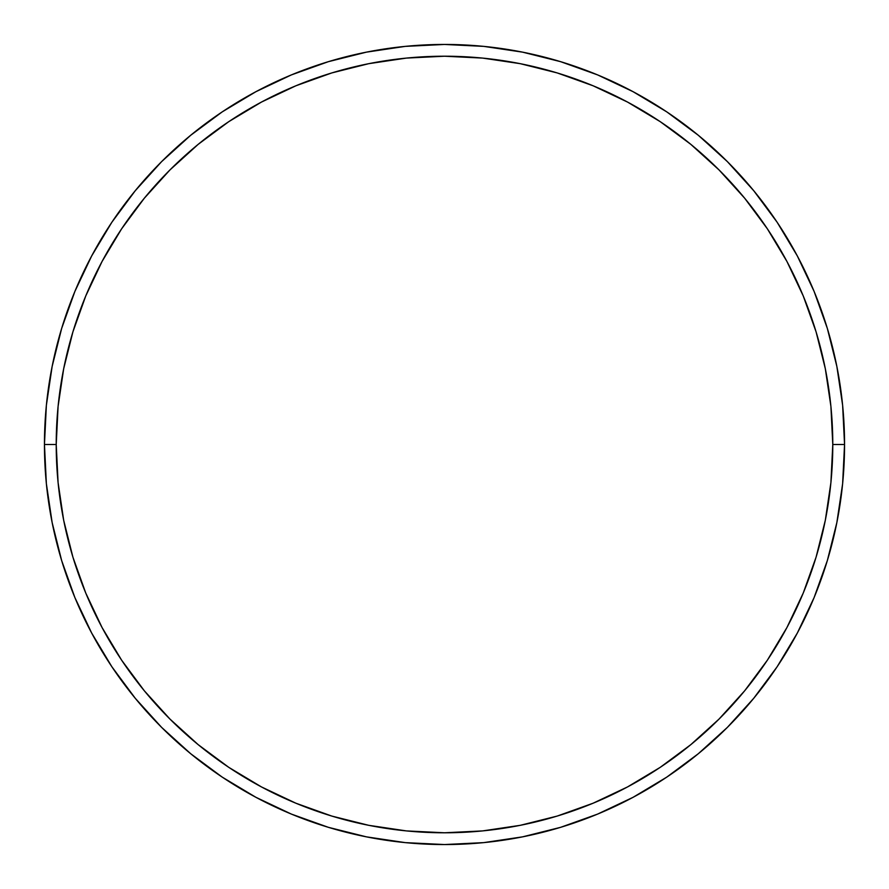 <?xml version="1.0" encoding="UTF-8"?>
<svg xmlns="http://www.w3.org/2000/svg" width="889" height="889" viewBox="0 0 889 889"><rect width="100%" height="100%" fill="white"/><g stroke="black" fill="none" stroke-linecap="round" stroke-linejoin="round"><path stroke-width="1.33" d="M44.45 444.5L56.218 444.5A388.282 388.282 0 0 1 444.5 56.218A388.282 388.282 0 0 1 832.782 444.5L844.55 444.5A400.05 400.05 0 0 0 444.5 44.45A400.05 400.05 0 0 0 44.45 444.5A400.05 400.05 0 0 1 444.5 44.45A400.05 400.05 0 0 1 844.55 444.5A400.05 400.05 0 0 1 444.5 844.55A400.05 400.05 0 0 1 44.45 444.5L46.372 405.284L52.14 366.457L61.674 328.374L74.898 291.403L91.689 255.921L111.87 222.239L135.261 190.713L161.62 161.62L190.713 135.261L222.239 111.87L255.921 91.689L291.403 74.898L328.374 61.674L366.457 52.14L405.284 46.372L444.5 44.45L483.716 46.372L522.543 52.14L560.626 61.674L597.597 74.898L633.079 91.689L666.761 111.87L698.287 135.261L727.38 161.62L753.739 190.713L777.13 222.239L797.311 255.921L814.102 291.403L827.326 328.374L836.86 366.457L842.628 405.284L844.55 444.5L842.628 483.716L836.86 522.543L827.326 560.626L814.102 597.597L797.311 633.079L777.13 666.761L753.739 698.287L727.38 727.38L698.287 753.739L666.761 777.13L633.079 797.311L597.597 814.102L560.626 827.326L522.543 836.86L483.716 842.628L444.5 844.55L405.284 842.628L366.457 836.86L328.374 827.326L291.403 814.102L255.921 797.311L222.239 777.13L190.713 753.739L161.62 727.38L135.261 698.287L111.87 666.761L91.689 633.079L74.898 597.597L61.674 560.626L52.14 522.543L46.372 483.716L44.45 444.5A400.05 400.05 0 0 0 444.5 844.55A400.05 400.05 0 0 0 844.55 444.5L832.782 444.5L830.915 406.44L825.325 368.746L816.069 331.786L803.223 295.915L786.932 261.466L767.351 228.784L744.649 198.18L719.057 169.943L690.82 144.351L660.216 121.649L627.534 102.068L593.085 85.777L557.214 72.931L520.254 63.675L482.56 58.085L444.5 56.218L406.44 58.085L368.746 63.675L331.786 72.931L295.915 85.777L261.466 102.068L228.784 121.649L198.18 144.351L169.943 169.943L144.351 198.18L121.649 228.784L102.068 261.466L85.777 295.915L72.931 331.786L63.675 368.746L58.085 406.44L56.218 444.5L58.085 482.56L63.675 520.254L72.931 557.214L85.777 593.085L102.068 627.534L121.649 660.216L144.351 690.82L169.943 719.057L198.18 744.649L228.784 767.351L261.466 786.932L295.915 803.223L331.786 816.069L368.746 825.325L406.44 830.915L444.5 832.782L482.56 830.915L520.254 825.325L557.214 816.069L593.085 803.223L627.534 786.932L660.216 767.351L690.82 744.649L719.057 719.057L744.649 690.82L767.351 660.216L786.932 627.534L803.223 593.085L816.069 557.214L825.325 520.254L830.915 482.56L832.782 444.5A388.282 388.282 0 0 1 444.5 832.782A388.282 388.282 0 0 1 56.218 444.5L44.45 444.5"/></g></svg>
